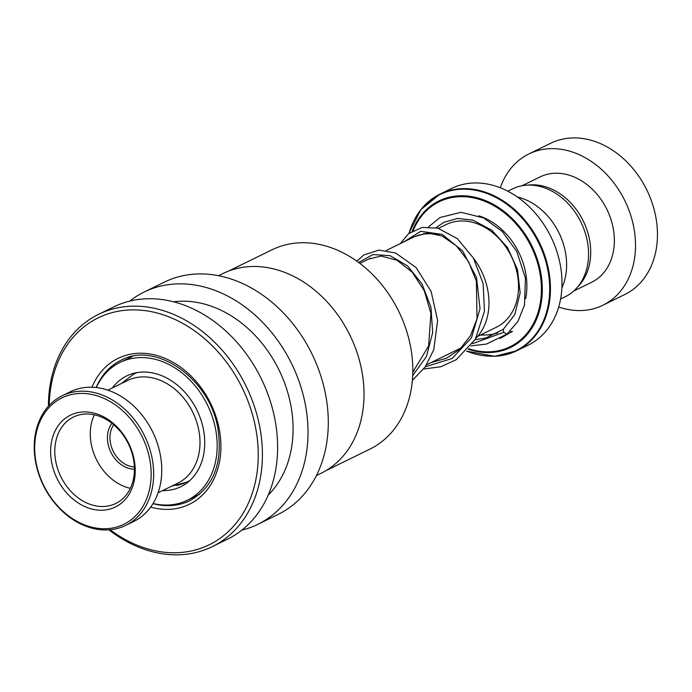 <?xml version="1.0" encoding="UTF-8"?>
<svg xmlns="http://www.w3.org/2000/svg" width="692" height="692" viewBox="0 0 692 692"><rect width="100%" height="100%" fill="white"/><g stroke="black" fill="none" stroke-linecap="round" stroke-linejoin="round"><path stroke-width="1.04" d="M507.798 191.191L512.487 188.89A60.031 46.848 63.9 0 1 527.46 185.127A60.031 46.848 63.9 0 1 584.705 231.292A60.031 46.848 63.9 0 1 565.269 296.73L560.572 299.022M475.958 338.189A60.204 46.987 -116.1 0 0 473.518 258.237M438.84 234.752A60.204 46.987 -116.1 0 0 427.708 233.766A60.204 46.987 -116.1 0 0 412.7 237.538L386.335 250.443M466.503 351.121L494.702 356.311L516.63 350.801L528.169 345.152A87.218 68.067 -116.1 0 0 556.411 250.089A87.218 68.067 -116.1 0 0 473.242 183.008A87.218 68.067 -116.1 0 0 451.495 188.475L439.948 194.123A87.218 68.067 63.9 0 1 461.694 188.665A87.218 68.067 63.9 0 1 544.863 255.737A87.218 68.067 63.9 0 1 516.63 350.801A87.218 68.067 63.9 0 1 494.884 356.268M517.348 196.969A60.152 46.944 63.9 0 1 561.869 287.933M558.678 307.006A84.208 65.723 -116.1 0 0 581.86 310.526A84.208 65.723 -116.1 0 0 602.853 305.25L624.807 294.507A84.208 65.723 -116.1 0 0 652.072 202.721A84.208 65.723 -116.1 0 0 571.774 137.959A84.208 65.723 -116.1 0 0 550.771 143.235L528.818 153.979A84.208 65.723 -116.1 0 0 500.325 187.791M577.638 286.955A58.647 45.767 -116.1 0 0 584.169 222.902A58.647 45.767 -116.1 0 0 531.032 184.842A58.647 45.767 -116.1 0 0 527.797 185.119M573.642 291.09L591.617 282.293A58.647 45.767 -116.1 0 0 610.603 218.369A58.647 45.767 -116.1 0 0 554.681 173.268A58.647 45.767 -116.1 0 0 540.054 176.936L522.079 185.733M602.853 305.25A84.208 65.723 -116.1 0 0 630.118 213.465A84.208 65.723 -116.1 0 0 549.811 148.702A84.208 65.723 -116.1 0 0 528.818 153.979M428.53 226.889L440.06 217.487L461.028 212.306L483.526 217.876L502.271 231.491L516.708 251.352L525.444 278.167L524.493 305.016L517.953 321.417L506.951 334.124L503.689 332.359L503.387 329.28M510.168 331.087A3.01 1.851 50.7 0 0 512.478 331.407L500.005 338.535M184.219 483.301L176.867 485.499M153.07 503.499A76.691 59.849 -116.1 0 0 187.445 500.195A76.691 59.849 -116.1 0 0 215.065 426.609A76.691 59.849 -116.1 0 0 156.383 359.641A76.691 59.849 -116.1 0 0 120.019 362.435L132.544 356.38M162.62 490.585A61.657 48.12 -116.1 0 0 180.828 486.692A61.657 48.12 -116.1 0 0 203.041 427.526A61.657 48.12 -116.1 0 0 155.864 373.697A61.657 48.12 -116.1 0 0 126.627 375.938A61.657 48.12 -116.1 0 0 112.381 387.935M120.019 362.435A76.691 59.849 -116.1 0 0 96.318 387.555M134.43 469.202A27.369 21.357 63.9 0 1 107.779 433.374A27.369 21.357 63.9 0 1 111.966 423.314M113.713 424.732A25.561 19.947 -116.1 0 0 110.27 433.503A25.561 19.947 -116.1 0 0 134.378 466.953M158.079 492.808L177.835 483.137A57.142 44.599 -116.1 0 0 199.279 451.677A57.142 44.599 -116.1 0 0 179.124 393.065A57.142 44.599 -116.1 0 0 127.596 380.488L107.84 390.158M150.268 485.542A70.376 54.919 -116.1 0 0 103.047 397.987A70.376 54.919 -116.1 0 0 35.586 436.6A70.376 54.919 -116.1 0 0 82.798 524.155A70.376 54.919 -116.1 0 0 150.268 485.542M35.128 435.476A72.176 56.329 63.9 0 1 62.211 395.746A72.176 56.329 63.9 0 1 127.302 411.628A72.176 56.329 63.9 0 1 152.75 485.672A72.176 56.329 63.9 0 1 125.667 525.41A72.176 56.329 63.9 0 1 60.576 509.52A72.176 56.329 63.9 0 1 35.128 435.476M125.667 525.41L133.772 521.439A72.176 56.329 -116.1 0 0 160.855 481.71A72.176 56.329 -116.1 0 0 135.407 407.666A72.176 56.329 -116.1 0 0 70.316 391.776L62.211 395.746M134.585 478.847A51.13 39.902 63.9 0 1 85.566 506.907A51.13 39.902 63.9 0 1 51.269 443.295A51.13 39.902 63.9 0 1 100.279 415.243A51.13 39.902 63.9 0 1 134.585 478.847M55.403 443.511A48.12 37.558 -116.1 0 0 72.375 492.877A48.12 37.558 -116.1 0 0 115.772 503.465A48.12 37.558 -116.1 0 0 133.824 476.978A48.12 37.558 -116.1 0 0 116.853 427.613A48.12 37.558 -116.1 0 0 73.464 417.025A48.12 37.558 -116.1 0 0 55.403 443.511M94.354 414.802A48.12 37.558 -116.1 0 0 90.877 426.151A48.12 37.558 -116.1 0 0 130.347 488.327M228.273 271.212L272.12 249.743A111.04 86.656 63.9 0 1 410.347 345.559A111.04 86.656 63.9 0 1 369.744 449.212L325.897 470.672M218.56 275.693L223.04 273.504A111.274 86.846 63.9 0 1 361.561 369.519A111.274 86.846 63.9 0 1 320.872 473.397L316.391 475.594M129.776 301.098A129.317 100.928 63.9 0 1 144.17 292.015A129.317 100.928 63.9 0 1 305.155 403.6A129.317 100.928 63.9 0 1 257.874 524.32A129.317 100.928 63.9 0 1 241.863 530.115M144.17 292.015L164.436 282.094A129.317 100.928 63.9 0 1 325.422 393.679A129.317 100.928 63.9 0 1 278.141 514.407L257.874 524.32M173.605 301.79A111.274 86.846 63.9 0 1 290.623 404.24A111.274 86.846 63.9 0 1 268.202 495.083M48.414 406.247A129.317 100.928 63.9 0 1 98.567 314.332L113.765 306.893A129.317 100.928 63.9 0 1 274.75 418.478A129.317 100.928 63.9 0 1 227.469 539.206L212.271 546.645A129.317 100.928 63.9 0 1 108.912 529.856M98.567 314.332A129.317 100.928 63.9 0 1 259.552 425.917A129.317 100.928 63.9 0 1 212.271 546.645M49.236 405.356A126.316 98.575 63.9 0 1 142.682 310.345A126.316 98.575 63.9 0 1 255.443 426.852A126.316 98.575 63.9 0 1 219.952 538.419A126.316 98.575 63.9 0 1 110.123 529.761M438.46 228.334L446.132 224.58A57.142 44.599 63.9 0 1 460.379 220.999A57.142 44.599 63.9 0 1 514.874 264.95A57.142 44.599 63.9 0 1 496.372 327.23L477.567 336.433M189.928 480.447A60.204 46.987 63.9 0 1 186.952 482.082L189.513 480.828M497.66 332.921A63.154 49.288 63.9 0 1 486.649 334.937A63.154 49.288 63.9 0 1 480.897 334.807M466.546 351.078A86.863 67.79 -116.1 0 0 494.339 356.155A86.863 67.79 -116.1 0 0 547.761 269.629A86.863 67.79 -116.1 0 0 461.287 189.236A86.863 67.79 -116.1 0 0 409.067 233.273M412.32 231.093A81.552 63.647 63.9 0 1 459.315 195.793A81.552 63.647 63.9 0 1 540.504 271.273A81.552 63.647 63.9 0 1 490.343 352.513A81.552 63.647 63.9 0 1 468.233 349.226M468.666 348.725A80.704 62.981 -116.1 0 0 489.988 351.796A80.704 62.981 -116.1 0 0 539.622 271.402A80.704 62.981 -116.1 0 0 459.28 196.71A80.704 62.981 -116.1 0 0 413.185 230.609M413.755 221.103A87.218 68.067 63.9 0 1 439.948 194.123L420.779 209.728L408.998 233.325M478.769 215.8A63.154 49.288 63.9 0 1 525.669 298.555M121.256 383.584L134.014 373.931A60.204 46.987 63.9 0 1 137.137 372.581M503.689 332.359L472.558 343.665M403.799 241.889L420.727 231.292L442.214 234.415L462.619 250.954L476.528 277.587L480.023 308.718L471.503 337.748L452.066 358.534L425.269 366.812M358.69 262.51L372.841 254.561L390.115 255.677L407.51 265.892L421.99 283.91L430.96 307.257L432.664 332.662L426.41 356.57L412.683 375.618M96.153 387.529A78.196 61.026 63.9 0 1 121.039 360.255C155.328 340.974 209.607 378.195 217.859 428.201C223.075 462.913 213.716 487.09 189.79 500.723A78.196 61.026 63.9 0 1 152.984 503.638M91.967 387.235A81.206 63.37 63.9 0 1 159.523 356.311A81.206 63.37 63.9 0 1 219.113 428.443A81.206 63.37 63.9 0 1 150.648 507.132M412.804 371.543L414.084 370.912M426.618 364.779L461.374 347.773M186.952 482.082L171.504 486.234M134.014 373.931L136.575 372.677M359.866 263.392L370.54 258.168M427.327 233.784L429.109 232.91M503.318 329.331L485.888 337.99L475.049 339.763M414.94 236.534L427.604 232.91L442.032 236.007L456.348 245.816L468.423 261.455L476.399 281.212L476.996 318.839L470.439 335.724L459.73 349.356L446.461 358.257L431.047 362.617M368.698 259.076L381.067 256.049L396.888 260.183L412.207 272.198L424.282 290.752L430.9 313.372L428.616 346.017L412.795 372.175M503.248 329.392L514.744 314.678L520.159 292.837L517.469 269.508L507.478 247.494L491.77 230.168L472.904 220.16L457.646 218.43L443.788 222.305L436.055 227.737M480.222 335.136L490.256 334.833L497.401 333.086M423.928 233.239L423.366 234.199M506.951 334.124L486.415 344.071L470.958 345.888M400.218 243.645L408.557 233.671L422.163 227.443L437.854 228.17L457.369 238.653L473.44 258.107L483.137 283.608L484.443 311.288L475.343 339.262L456.27 359.676L440.778 366.76L423.668 369.026M356.821 261.161L363.94 254.907L378.982 250.089L395.703 253.03L416.022 267.467L431.107 291.349L437.621 320.483L433.746 349.754L425.173 366.95L412.363 380.418M187.445 500.195L199.694 494.2M130.97 356.717A9.022 9.022 0 0 0 130.641 357.236"/></g></svg>
